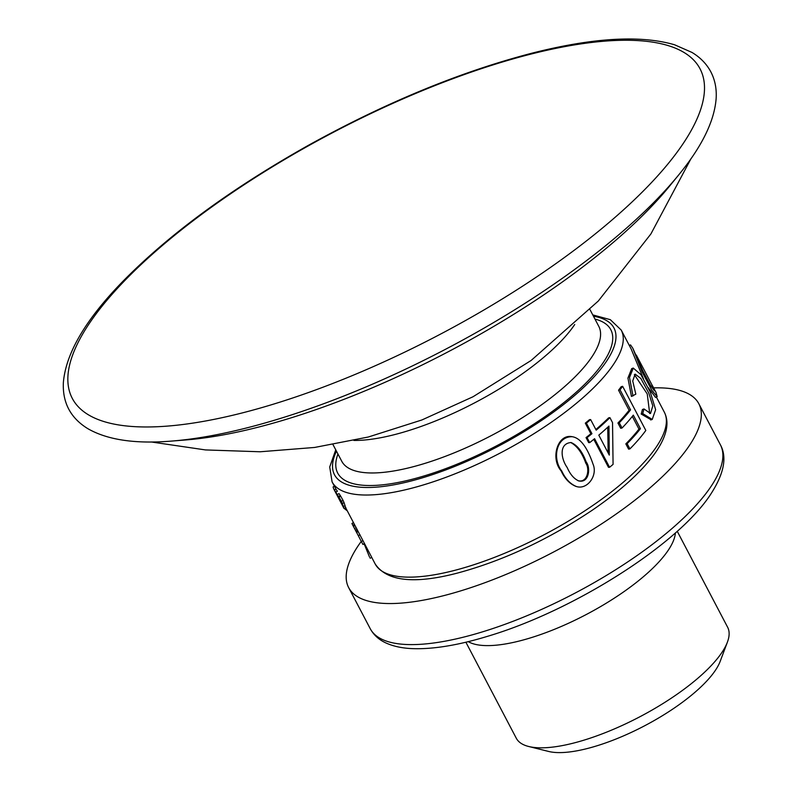 <?xml version="1.0" encoding="UTF-8"?>
<svg xmlns="http://www.w3.org/2000/svg" width="791" height="791" viewBox="0 0 791 791"><rect width="100%" height="100%" fill="white"/><g stroke="black" fill="none" stroke-linecap="round" stroke-linejoin="round"><path stroke-width="1.19" d="M361.319 541.311A197.76 63.735 -27.7 0 0 348.663 587.614A197.76 63.735 -27.7 0 0 553.384 552.118A197.76 63.735 -27.7 0 0 698.848 403.766A197.76 63.735 -27.7 0 0 673.359 389.024A197.76 63.735 -27.7 0 0 653.623 387.887M468.262 641.649A119.352 38.462 -27.7 0 0 586.171 614.567A119.352 38.462 -27.7 0 0 675.415 532.887M465.889 642.223L516.276 738.211A119.352 38.462 -27.7 0 0 528.675 746.486A119.352 38.462 -27.7 0 0 639.83 716.784A119.352 38.462 -27.7 0 0 727.404 642.154A119.352 38.462 -27.7 0 0 727.631 627.243L677.234 531.265M528.675 746.486L548.628 751.45A103.028 33.202 -27.7 0 0 644.576 725.812A103.028 33.202 -27.7 0 0 720.166 661.395L727.404 642.154M171.865 441.062L185.915 439.944A342.266 110.305 -27.7 0 0 257.658 427.318A342.266 110.305 -27.7 0 0 669.71 185.944L678.619 175.009A358.511 115.535 152.3 0 1 247.01 427.842A358.511 115.535 152.3 0 1 171.865 441.062C135.459 444.107 107.438 439.964 87.791 428.643C70.547 418.024 62.41 402.649 63.369 382.508C65.88 353.093 85.814 319.277 123.149 281.072C170.006 233.553 232.07 188.12 309.37 144.783C386.502 102.227 460.708 71.694 531.987 53.165C593.102 37.671 640.641 34.883 674.614 44.79L691.957 52.424C700.342 57.466 706.65 63.972 710.882 71.932C715.024 79.98 716.775 88.899 716.132 98.687C714.322 121.3 701.815 146.74 678.619 175.009M608.15 452.936L607.735 427.229M578.191 480.75C587.713 483.004 589.918 468.796 585.815 463.219C582.127 452.857 577.094 445.946 570.707 442.505M651.033 386.315L652.338 385.613L653.218 387.106L654.384 390.705L650.686 385.751L642.856 370.91L632.8 348.208L641.966 371.641L651.833 390.26L657.173 396.617L655.966 392.346L653.307 387.274M652.338 385.613L636.271 355.001M609.288 455.112L598.807 435.149A165.101 53.205 -27.7 0 0 608.951 426.092L609.288 455.112M567.177 467.501C560.809 458.582 558.861 443.464 571.072 442.535C577.381 445.234 582.403 451.691 586.151 461.885C590.828 467.689 589.166 483.43 578.735 480.918C574.009 478.832 570.153 474.363 567.177 467.501M629.349 345.548L630.536 344.896L632.79 348.198M619.284 422.77A165.101 53.205 -27.7 0 0 630.556 409.876L620.015 389.795A165.101 53.205 -27.7 0 0 622.636 386.305L645.822 430.462A165.101 53.205 -27.7 0 1 629.903 448.902L627.144 443.652A165.101 53.205 -27.7 0 0 640.433 428.692L633.314 415.127A165.101 53.205 -27.7 0 1 622.042 428.02L619.284 422.77L617.939 423.007A163.282 52.621 -27.7 0 0 629.082 410.262L618.542 390.181L620.015 389.795M631.653 368.744L627.935 378.068L631.445 396.439L635.826 394.155L632.731 380.985L635.124 374.113L640.829 378.454L648.808 393.137L652.812 405.912L650.509 413.495L644.012 408.957L642.46 409.481L641.185 414.049L642.717 413.574L644.003 408.957M642.717 413.574L652.239 419.457L655.63 409.698L650.281 392.089L640.928 374.647L633.284 368.102L629.507 377.465L632.978 395.975M596.187 430.156L590.64 419.586A165.101 53.205 -27.7 0 1 586.388 423.136L591.945 433.705A165.101 53.205 -27.7 0 1 587.07 437.631L589.691 442.624A165.101 53.205 -27.7 0 0 594.565 438.698L609.574 467.293A165.101 53.205 -27.7 0 0 613.074 464.376L612.541 422.651L609.92 417.658A165.101 53.205 -27.7 0 1 596.187 430.156M561.778 471.06C565.427 478.891 570.311 484.043 576.412 486.514C587.268 490.123 598.036 475.421 593.003 464.05C589.186 452.936 582.621 438.412 572.368 436.731C556.261 436.187 551.96 458.562 561.778 471.06M347.279 510.828L344.263 508.504L345.875 507.674M343.452 506.586L341.494 501.306L333.604 488.68L343.947 508.376L343.452 506.586L345.044 505.716L345.578 507.575L344.263 508.504M333.604 488.68L333.09 486.94L334.702 486.109M333.09 486.93L334.85 485.971M369.565 557.171L364.226 544.03M364.611 543.832L362.871 544.416L356.573 532.373L358.175 531.542L357.898 531.038L356.286 531.878L356.563 532.373L352.539 524.749L356.316 531.938M357.898 531.038L354.437 524.453L352.835 525.303L351.975 523.573L353.577 522.732M657.163 396.607L655.541 397.389L648.136 387.521M643.409 378.681L631.188 349.039L621.222 330.065A163.282 52.621 152.3 0 1 563.518 413.446A163.282 52.621 152.3 0 1 410.213 488.601A163.282 52.621 152.3 0 1 332.082 481.867L329.718 466.997L335.75 449.832M622.042 428.02L620.698 428.267L617.939 423.007M629.903 448.902L628.588 449.12L625.829 443.87A163.282 52.621 -27.7 0 0 638.97 429.078L632.306 416.402M638.97 429.078L640.433 428.692M625.829 443.87L627.144 443.652M618.542 390.181A163.282 52.621 152.3 0 0 621.143 386.73L622.636 386.305M629.082 410.262L630.556 409.876M651.171 419.803L641.185 414.049M649.698 413.555L647.246 393.938L634.362 374.618M590.64 419.586L589.503 419.645A163.282 52.621 152.3 0 1 585.3 423.155L586.388 423.136M591.945 433.705L590.847 433.725L585.3 423.155M590.847 433.725A163.282 52.621 152.3 0 1 586.032 437.601L587.07 437.631M589.691 442.624L588.652 442.594L586.032 437.601M609.574 467.293L608.477 467.313L593.784 439.331M595.86 429.523A163.282 52.621 -27.7 0 0 608.625 417.856L609.92 417.658M575.729 486.327L576.412 486.534L575.739 486.307C569.579 483.776 564.695 478.604 561.076 470.793C550.417 458.602 557.339 434.417 571.389 436.563L572.19 436.691M345.034 505.706L344.026 502.611L342.454 503.511M344.026 502.611L343.057 500.406L341.494 501.306M343.057 500.406L340.713 496.224L339.151 497.114M340.713 496.224L340.298 495.571L338.736 496.461M340.298 495.571L338.983 493.584L337.411 494.474M335.799 492.121L337.381 491.251L335.928 489.065L334.336 489.926M335.928 489.065L332.082 481.867M357.918 531.087L371.76 557.388L370.158 558.238M364.691 545.296L365.244 545.039M356.059 531.404L357.661 530.553M357.048 529.317L355.456 530.178M356.197 527.686L354.595 528.546M355.05 525.58L353.448 526.43M354.437 524.453L345.558 507.535M362.861 544.406L364.473 543.575M363.01 540.649L361.398 541.469M360.024 534.825L358.412 535.636M720.403 444.819C727.097 457.01 724.16 473.038 711.574 492.882C679.944 543.496 573.534 610.959 487.365 636.369C459.561 644.823 435.623 648.936 415.572 648.709C403.815 648.571 393.859 646.623 385.692 642.846C378.77 639.622 373.619 634.896 370.218 628.667A197.76 63.735 -27.7 0 0 574.938 593.171A197.76 63.735 -27.7 0 0 720.403 444.819L698.848 403.766M530.405 54.233A354.497 114.24 152.3 0 1 559.801 260.832A354.497 114.24 152.3 0 1 68.293 385.8A354.497 114.24 152.3 0 1 530.405 54.233M353.903 440.439A145.139 46.778 -27.7 0 0 394.136 434.724A145.139 46.778 -27.7 0 0 574.731 324.498M590.017 309.657L598.777 326.337A145.139 46.778 152.3 0 1 547.481 400.454A145.139 46.778 152.3 0 1 411.211 467.254A145.139 46.778 152.3 0 1 341.761 461.272L333.001 444.591M594.961 319.07A154.215 49.695 152.3 0 1 497.361 445.412A154.215 49.695 152.3 0 1 337.945 454.004M593.477 316.242A157.844 50.871 152.3 0 1 497.905 446.44A157.844 50.871 152.3 0 1 336.452 451.177M371.73 557.398L375.191 563.983A163.282 52.621 -27.7 0 0 453.322 570.716A163.282 52.621 -27.7 0 0 606.628 495.562A163.282 52.621 -27.7 0 0 664.331 412.18L656.362 396.993M370.218 628.667L348.663 587.614M691.008 158.645L650.904 233.938L598.303 301.025L531.127 360.469L472.998 396.766L421.88 419.972L368.28 437.018L314.66 447.449L260.16 451.77L205.492 449.931L151.348 441.981M578.013 480.71L578.745 480.898M621.222 330.065L610.326 319.673L592.766 314.897M631.633 368.685L633.255 368.042M650.686 419.962L652.229 419.438M571.379 436.592L572.377 436.711M353.488 522.633L351.975 523.415M664.331 412.18C667.337 418.132 667.752 424.876 665.597 432.42C663.501 439.786 659.289 447.657 652.951 456.041C639.494 473.651 619.284 491.695 592.301 510.185C547.708 539.976 502.572 560.987 456.882 573.228C414.009 584.322 386.779 581.237 375.191 563.983"/></g></svg>

